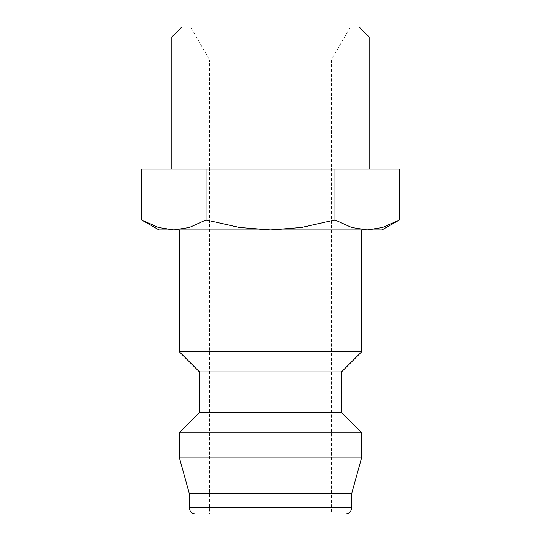 <?xml version="1.0" encoding="UTF-8"?>
<svg xmlns="http://www.w3.org/2000/svg" width="541" height="541" viewBox="0 0 541 541"><rect width="100%" height="100%" fill="white"/><g stroke="black" fill="none" stroke-linecap="round" stroke-linejoin="round"><path stroke-width="0.41" stroke-dasharray="2.71 2.03" d="M361.794 351.65L179.206 351.65M179.206 229.925L361.794 229.925L179.206 229.925M341.506 371.938L199.494 371.938M341.506 412.512L199.494 412.512M361.794 432.8L179.206 432.8M361.794 457.145L179.206 457.145M351.65 493.663L189.35 493.663M209.638 513.95L331.363 513.95L209.638 513.95L209.638 59.929L331.363 59.929L331.363 513.95L195.436 513.95M141.654 219.957L158.351 227.477L173.871 229.925L382.081 229.925M158.919 229.925L173.871 229.925L189.384 227.477L206.08 219.957L239.467 227.477L270.5 229.925L301.533 227.477L334.92 219.957L351.616 227.477L367.129 229.925L382.649 227.477L399.346 219.957M369.178 169.062L171.822 169.062L369.178 169.062M350.345 27.05L331.363 59.929L209.638 59.929L190.655 27.05L350.345 27.05L190.655 27.05M369.178 37.011L171.822 37.011M359.217 27.05L181.783 27.05M399.346 169.062L141.654 169.062M334.92 169.062L334.92 219.957M206.08 169.062L206.08 219.957M351.65 507.864L189.35 507.864"/><path stroke-width="0.81" d="M179.206 229.925L179.206 351.65L199.494 371.938L199.494 412.512L179.206 432.8L179.206 457.145L189.35 493.663L189.35 507.864L351.65 507.864L351.65 493.663L361.794 457.145L361.794 432.8L341.506 412.512L341.506 371.938L361.794 351.65L361.794 229.925M189.35 507.864C189.675 511.529 191.703 513.558 195.436 513.95L331.363 513.95M141.654 219.957L158.919 229.925L173.871 229.925L158.351 227.477L141.654 219.957L141.654 169.062L399.346 169.062L399.346 219.957L382.649 227.477L367.129 229.925L173.871 229.925L189.384 227.477L206.08 219.957L239.467 227.477L270.5 229.925L301.533 227.477L334.92 219.957L351.616 227.477L367.129 229.925L382.081 229.925L399.346 219.957M171.822 169.062L171.822 37.011L181.783 27.05L359.217 27.05L369.178 37.011L369.178 169.062M171.822 37.011L369.178 37.011M334.92 169.062L334.92 219.957M206.08 169.062L206.08 219.957M189.35 493.663L351.65 493.663M179.206 457.145L361.794 457.145M179.206 432.8L361.794 432.8M199.494 412.512L341.506 412.512M199.494 371.938L341.506 371.938M179.206 351.65L361.794 351.65M351.65 507.864C351.325 511.529 349.297 513.558 345.564 513.95"/></g></svg>
